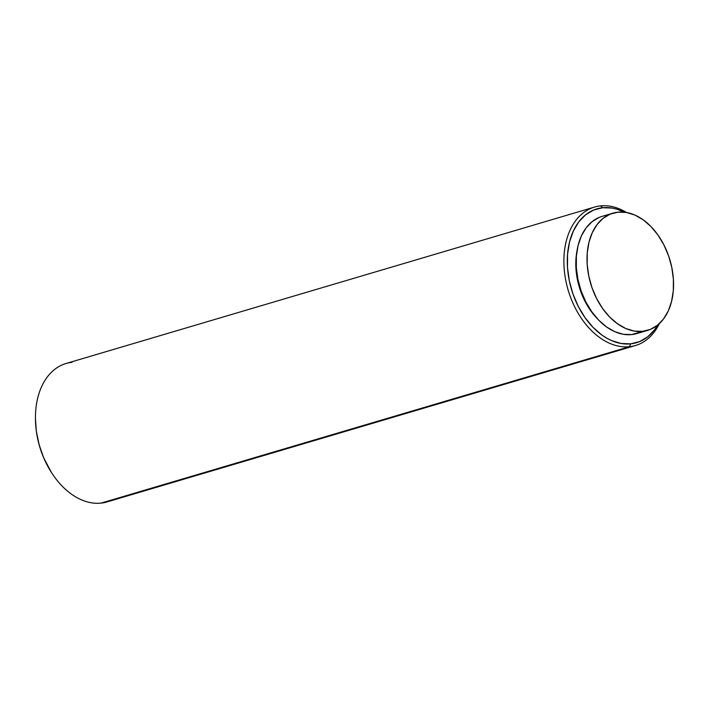 <?xml version="1.0" encoding="UTF-8"?>
<svg xmlns="http://www.w3.org/2000/svg" width="709" height="709" viewBox="0 0 709 709"><rect width="100%" height="100%" fill="white"/><g stroke="black" fill="none" stroke-linecap="round" stroke-linejoin="round"><path stroke-width="1.06" d="M594.505 207.072L66.079 363.487A72.185 48.841 73.5 0 0 38.543 442.194A72.185 48.841 73.5 0 0 101.015 503.124L629.45 346.701L630.664 343.856A69.783 47.211 -106.5 0 1 569.3 280.693A69.783 47.211 -106.5 0 1 602.721 207.719L600.541 205.876A72.185 48.841 73.5 0 0 565.968 281.358A72.185 48.841 73.5 0 0 629.45 346.701A72.185 48.841 -106.5 0 1 566.97 285.771A72.185 48.841 -106.5 0 1 594.505 207.072A72.185 48.841 -106.5 0 1 600.541 205.876A72.185 48.841 -106.5 0 1 626.508 212.478A72.185 48.841 73.5 0 0 600.541 205.876L602.721 207.719L612.239 208.074L617.087 209.235L624.345 212.168A69.783 47.211 -106.5 0 0 602.721 207.719L593.743 209.988L585.652 214.783L578.748 221.917L573.306 231.125L569.522 242.053L567.563 254.265L567.484 267.32L569.3 280.693L572.934 293.872L578.252 306.359L585.049 317.676L593.061 327.381L601.976 335.109L606.674 338.122L611.468 340.55L621.155 343.502L630.664 343.856L629.45 346.701L101.015 503.124A72.185 48.841 -106.5 0 1 51.633 472.779A72.185 48.841 -106.5 0 1 35.45 418.106A72.185 48.841 -106.5 0 1 72.114 362.299M35.45 418.106L35.45 418.7A70.74 47.858 73.5 0 0 51.314 472.283A70.74 47.858 73.5 0 0 51.473 472.531M612.939 213.161L602.065 216.378A61.116 41.352 73.5 0 0 578.757 283.015A61.116 41.352 73.5 0 0 631.648 334.595L642.522 331.378A61.116 41.352 -106.5 0 1 589.631 279.798A61.116 41.352 -106.5 0 1 612.939 213.161A61.116 41.352 -106.5 0 1 618.053 212.151A61.116 41.352 -106.5 0 1 670.953 263.73A61.116 41.352 -106.5 0 1 647.636 330.367A61.116 41.352 -106.5 0 1 642.522 331.378L631.648 334.595L636.93 333.54M597.138 318.483L590.508 310.453L584.881 301.095L580.485 290.752L577.472 279.842L575.965 268.773L576.036 257.979L577.029 250.685A57.748 39.075 73.5 0 0 597.084 318.43M35.45 418.656L36.336 431.187L39.119 444.72L43.674 457.792L51.358 472.354M112.766 499.641A72.185 48.841 -106.5 0 1 101.015 503.124A72.185 48.841 73.5 0 0 107.05 501.928L635.486 345.513A72.185 48.841 -106.5 0 1 629.45 346.701A72.185 48.841 73.5 0 0 659.388 323.561A72.185 48.841 -106.5 0 1 635.486 345.513M657.739 324.988L654.646 329.658L647.742 336.793L639.642 341.587L630.664 343.856A69.783 47.211 -106.5 0 0 657.739 324.988M599.309 217.353L592.219 221.545L586.175 227.802L581.407 235.867L578.101 245.429L576.382 256.135L576.311 267.559L577.906 279.275L581.088 290.823L585.74 301.759L591.696 311.676L598.715 320.176L606.523 326.938L614.836 331.706L623.317 334.293L631.648 334.595A61.116 41.352 73.5 0 0 636.762 333.593L647.636 330.367M618.053 212.151L626.384 212.461L634.865 215.049L643.178 219.808L650.986 226.579L658.005 235.078L663.961 244.986L668.614 255.922L671.804 267.47L673.39 279.186L673.32 290.61L671.6 301.316L668.295 310.888L663.527 318.953L657.482 325.201L650.392 329.401L642.522 331.378L634.192 331.068L625.71 328.489L617.397 323.721L609.589 316.958L602.57 308.45L596.624 298.542L591.962 287.606L588.78 276.058L587.185 264.342L587.256 252.918L588.975 242.212L592.281 232.649L597.049 224.585L603.093 218.328L610.183 214.136L618.053 212.151M51.633 472.779L51.314 472.283"/></g></svg>

